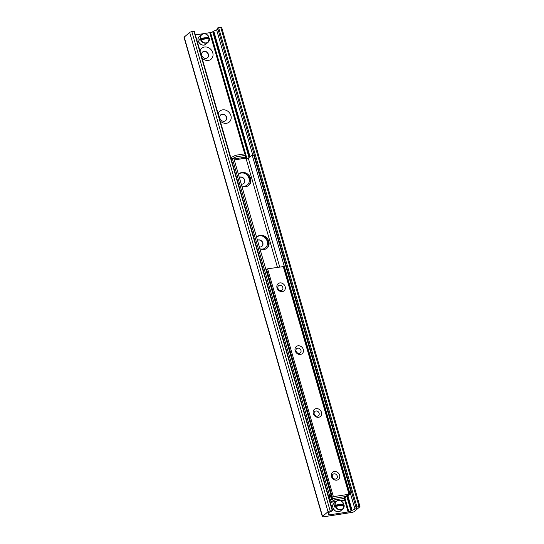 <?xml version="1.0" encoding="UTF-8"?>
<svg xmlns="http://www.w3.org/2000/svg" width="544" height="544" viewBox="0 0 544 544"><rect width="100%" height="100%" fill="white"/><g stroke="black" fill="none" stroke-linecap="round" stroke-linejoin="round"><path stroke-width="0.82" d="M200.029 51.041A7.201 6.161 -130.2 0 1 211.004 49.579A7.201 6.161 -130.2 0 1 208.372 60.432A7.201 6.161 -130.2 0 1 202.048 58.052M206.108 58.392A3.794 3.244 49.8 0 0 207.536 57.752A3.794 3.244 49.8 0 0 208.073 53.516A3.794 3.244 49.8 0 0 204.068 51.32A3.794 3.244 49.8 0 0 202.64 51.959A3.794 3.244 49.8 0 0 202.096 56.202A3.794 3.244 49.8 0 0 206.108 58.392M207.461 57.814A3.794 3.244 49.8 0 0 207.896 53.591A3.794 3.244 49.8 0 0 203.918 51.449A3.794 3.244 49.8 0 0 202.565 52.027M218.171 113.9A7.201 6.161 -130.2 0 1 229.146 112.438A7.201 6.161 -130.2 0 1 226.515 123.291A7.201 6.161 -130.2 0 1 220.191 120.911M224.25 121.251A3.794 3.244 49.8 0 0 225.678 120.612A3.794 3.244 49.8 0 0 226.216 116.375A3.794 3.244 49.8 0 0 222.21 114.179A3.794 3.244 49.8 0 0 220.782 114.818A3.794 3.244 49.8 0 0 220.238 119.054A3.794 3.244 49.8 0 0 224.25 121.251M225.604 120.673A3.794 3.244 49.8 0 0 226.039 116.45A3.794 3.244 49.8 0 0 222.061 114.308A3.794 3.244 49.8 0 0 220.708 114.886M245.079 173.536A7.201 6.161 -130.2 0 1 249.336 180.69A7.201 6.161 -130.2 0 1 244.657 186.15A7.201 6.161 -130.2 0 1 242.019 185.994M241.244 184.083A3.794 3.244 49.8 0 0 242.393 184.11A3.794 3.244 49.8 0 0 243.821 183.464A3.794 3.244 49.8 0 0 244.365 179.228A3.794 3.244 49.8 0 0 240.353 177.038A3.794 3.244 49.8 0 0 239.312 177.405M243.746 183.532A3.794 3.244 49.8 0 0 244.181 179.309A3.794 3.244 49.8 0 0 240.203 177.167A3.794 3.244 49.8 0 0 239.326 177.439M263.221 236.388A7.201 6.161 -130.2 0 1 267.478 243.549A7.201 6.161 -130.2 0 1 262.806 249.009A7.201 6.161 -130.2 0 1 260.161 248.853M259.386 246.942A3.794 3.244 49.8 0 0 260.535 246.969A3.794 3.244 49.8 0 0 261.963 246.323A3.794 3.244 49.8 0 0 262.507 242.087A3.794 3.244 49.8 0 0 258.495 239.897A3.794 3.244 49.8 0 0 257.455 240.264M261.888 246.384A3.794 3.244 49.8 0 0 262.33 242.168A3.794 3.244 49.8 0 0 258.346 240.02A3.794 3.244 49.8 0 0 257.468 240.298M332.69 510.653L194.344 31.362L191.835 31.647A1.686 0.408 163.9 0 0 189.686 32.436L184.192 37.087A2.108 0.503 163.9 0 0 184.022 37.386L322.361 516.678A2.108 0.503 -16.1 0 1 322.531 516.378L328.025 511.734A1.686 0.408 -16.1 0 1 330.174 510.938L332.69 510.653L329.909 511.952A3.373 0.809 163.9 0 0 328.331 513.155A3.373 0.809 163.9 0 0 328.386 513.244L329.004 513.917A1.686 0.408 -16.1 0 1 329.032 513.964A1.686 0.408 -16.1 0 1 328.889 514.202L328.488 514.542A1.686 0.408 163.9 0 0 328.352 514.78A1.686 0.408 163.9 0 0 329.304 514.876L348.908 511.856A1.686 0.408 163.9 0 0 351.057 511.061L351.458 510.728A1.686 0.408 -16.1 0 1 352.104 510.36L354.96 509.15A3.373 0.809 163.9 0 0 356.538 507.94A3.373 0.809 163.9 0 0 356.49 507.851L355.946 507.26L359.026 506.491A1.686 0.408 -16.1 0 1 359.978 506.586A1.686 0.408 -16.1 0 1 359.842 506.831L354.348 511.476A2.108 0.503 -16.1 0 1 351.662 512.468L323.551 516.8A2.108 0.503 -16.1 0 1 322.361 516.678M359.978 506.586L221.639 27.295A1.686 0.408 163.9 0 0 220.687 27.2L217.607 27.962L355.946 507.232L217.607 27.962M217.94 29.111A3.373 0.809 -16.1 0 1 216.621 29.852L213.765 31.069A1.686 0.408 163.9 0 0 213.112 31.43L212.718 31.77A1.686 0.408 -16.1 0 1 210.569 32.558L195.371 34.904M285.165 286.627A4.631 3.964 -130.2 0 1 280.14 291.312A4.631 3.964 -130.2 0 1 277.977 283.825A4.631 3.964 -130.2 0 1 285.165 286.627M282.826 287.49A2.802 2.394 49.8 0 0 278.562 285.729A2.802 2.394 49.8 0 0 277.909 288.245A2.802 2.394 49.8 0 0 282.18 290.006A2.802 2.394 49.8 0 0 282.826 287.49M303.307 349.486A4.631 3.964 -130.2 0 1 298.282 354.164A4.631 3.964 -130.2 0 1 296.12 346.684A4.631 3.964 -130.2 0 1 303.307 349.486M300.968 350.343A2.802 2.394 49.8 0 0 296.704 348.588A2.802 2.394 49.8 0 0 296.052 351.104A2.802 2.394 49.8 0 0 300.322 352.859A2.802 2.394 49.8 0 0 300.968 350.343M321.45 412.345A4.631 3.964 -130.2 0 1 316.424 417.024A4.631 3.964 -130.2 0 1 314.262 409.537A4.631 3.964 -130.2 0 1 321.45 412.345M319.117 413.202A2.802 2.394 49.8 0 0 314.847 411.448A2.802 2.394 49.8 0 0 314.194 413.964A2.802 2.394 49.8 0 0 318.464 415.718A2.802 2.394 49.8 0 0 319.117 413.202M339.592 475.198A4.631 3.964 -130.2 0 1 334.567 479.883A4.631 3.964 -130.2 0 1 332.411 472.396A4.631 3.964 -130.2 0 1 339.592 475.198M337.26 476.061A2.802 2.394 49.8 0 0 332.989 474.3A2.802 2.394 49.8 0 0 332.336 476.816A2.802 2.394 49.8 0 0 336.607 478.577A2.802 2.394 49.8 0 0 337.26 476.061M283.635 266.574L267.621 268.811L265.975 269.749L331.745 497.583M329.555 499.807L333.622 498.256L332.323 498.25L331.745 497.61L333.384 496.672L348.996 494.265L349.472 494.312L348.582 495.04L343.801 496.828M330.568 500.222L329.712 500.351M344.223 496.964L345.066 496.917L345.644 497.556L344.542 498.066M256.584 237.252A7.582 6.487 -130.2 0 1 257.237 236.599A7.582 6.487 -130.2 0 1 260.093 235.314A7.582 6.487 -130.2 0 1 268.117 239.7A7.582 6.487 -130.2 0 1 267.029 248.18A7.582 6.487 -130.2 0 1 259.896 248.724M266.689 248.445A7.582 6.487 49.8 0 0 267.322 240.047A7.582 6.487 49.8 0 0 259.427 235.878A7.582 6.487 49.8 0 0 256.918 236.892M238.442 174.393A7.582 6.487 -130.2 0 1 239.095 173.74A7.582 6.487 -130.2 0 1 241.951 172.455A7.582 6.487 -130.2 0 1 249.975 176.848A7.582 6.487 -130.2 0 1 248.887 185.32A7.582 6.487 -130.2 0 1 241.754 185.864M248.547 185.586A7.582 6.487 49.8 0 0 249.179 177.188A7.582 6.487 49.8 0 0 241.284 173.019A7.582 6.487 49.8 0 0 238.775 174.039M253.844 155.448L253.28 154.945L251.804 155.176L252.362 155.679L253.844 155.448L351.023 492.136L349.54 492.361L252.362 155.679M251.804 155.176L248.302 158.134A1.686 0.408 -16.1 0 1 246.16 158.923L245.562 158.195L234.274 159.936M349.54 492.361L349.262 493.578M346.474 495.938L345.936 496.386A1.686 0.408 -16.1 0 1 345.399 496.706M349.432 493.428L350.914 493.204L351.023 492.136M345.522 497.121A3.373 0.809 163.9 0 0 347.419 496.162L350.914 493.204M231.826 158.256L232.383 158.76L233.866 158.528L233.308 158.025L231.139 158.834M233.866 158.528L331.044 495.21L329.562 495.441L329.46 496.509L330.936 496.278L331.044 495.21M330.936 496.278L329.011 497.91M232.383 158.76L329.562 495.441M245.46 155.4L236.178 156.828L235.729 155.258L245.004 153.83L245.568 157.277A0.843 0.388 -98.8 0 0 245.562 158.195M233.464 158.168L236.178 156.828M235.729 155.258L230.806 157.685M330.242 502.173L335.002 499.827L334.546 498.25L329.786 500.602M334.546 498.25L344.168 496.767L344.665 500.099A2.53 1.156 81.2 0 1 344.366 500.242L340.748 500.8M335.002 499.827L344.624 498.345M329.46 496.509L328.773 497.087M200.593 39.726A5.052 4.325 49.8 0 0 208.094 42.316A5.052 4.325 49.8 0 0 209.399 38.366L200.865 39.624L199.872 40.331L199.532 39.154A21.06 5.059 163.9 0 0 208.345 37.794L208.685 38.978M209.046 37.142A5.052 4.325 49.8 0 0 201.566 34.598L199.396 36.428A5.052 4.325 -130.2 0 0 199.362 43.078A5.052 4.325 -130.2 0 0 205.931 44.146L208.094 42.316L209.297 38.325A4.842 4.141 -130.2 0 1 206.217 42.901A4.842 4.141 -130.2 0 1 200.865 39.624M199.532 39.154L200.525 38.447L208.957 37.148L208.345 37.794M200.525 38.447A4.842 4.141 -130.2 0 1 203.606 33.871A4.842 4.141 -130.2 0 1 208.957 37.148L209.059 37.189M335.308 506.444A5.052 4.325 49.8 0 0 342.802 509.034A5.052 4.325 49.8 0 0 344.114 505.09L335.573 506.348L334.587 507.056L334.247 505.879A21.06 5.059 163.9 0 0 343.053 504.519L343.393 505.696M344.114 505.09L344.012 505.05A4.842 4.141 -130.2 0 1 340.925 509.626A4.842 4.141 -130.2 0 1 335.573 506.348M334.247 505.879L335.233 505.165L343.672 503.866L343.053 504.519M335.233 505.165A4.842 4.141 -130.2 0 1 338.32 500.589A4.842 4.141 -130.2 0 1 343.672 503.866L343.774 503.907M322.531 516.378L184.192 37.087M359.026 506.491L220.687 27.2M356.918 506.818L218.579 27.526M354.96 509.15L350.472 493.578M252.749 155.026L216.621 29.852M352.104 510.36L347.895 495.761M250.022 156.679L213.765 31.069M351.458 510.728L347.283 496.264M249.417 157.196L213.112 31.43M351.057 511.061L346.861 496.529M249.016 157.536L212.718 31.77M348.908 511.856L344.903 497.978M246.99 158.739L210.569 32.558M348.622 511.897L344.624 498.052M246.711 158.814L210.283 32.606M348.5 511.938L344.631 498.549M246.582 158.841L210.161 32.647M348.153 511.979L344.712 500.058L348.153 511.986M246.242 158.909L245.507 156.366L246.242 158.909M244.786 153.864L209.814 32.694L244.786 153.864M348.099 511.979L344.672 500.092L340.578 500.725M246.194 158.916L245.521 156.577M244.739 153.87L209.76 32.688M329.304 514.876L329.004 513.917M332.282 510.612L193.943 31.321M330.174 510.938L191.835 31.647M328.025 511.734L189.686 32.436M332.316 497.066L266.546 269.205M333.384 496.672L267.621 268.811M331.813 497.495L266.043 269.634M332.316 498.794L332.085 497.991M331.405 499.025L330.677 496.502M345.63 497.536L345.29 496.346L345.644 497.556M345.066 496.917L344.916 496.393M344.427 496.924L344.318 496.55M348.996 494.265L283.227 266.404M248.302 158.134L279.711 266.948M233.981 158.93L245.548 157.148M330.283 502.316L336.172 501.405M277.44 267.301L246.16 158.923M209.08 37.155C207.06 33.755 204.558 32.905 201.566 34.598A5.052 4.325 49.8 0 0 200.253 38.542M344.134 505.063L342.802 509.034L340.639 510.87A5.052 4.325 -130.2 0 1 334.077 509.803A5.052 4.325 -130.2 0 1 334.111 503.152L336.274 501.316A5.052 4.325 49.8 0 0 334.968 505.267M343.754 503.866A5.052 4.325 49.8 0 0 336.274 501.316C339.272 499.623 341.775 500.473 343.788 503.873M329.032 513.964L328.651 512.645M331.745 497.61L265.975 269.749M349.472 494.312L283.703 266.458M336.036 501.52L330.303 502.404M205.931 44.146C201.838 48.008 194.908 39.828 199.396 36.428M340.639 510.87C336.546 514.733 329.623 506.546 334.111 503.152"/></g></svg>
